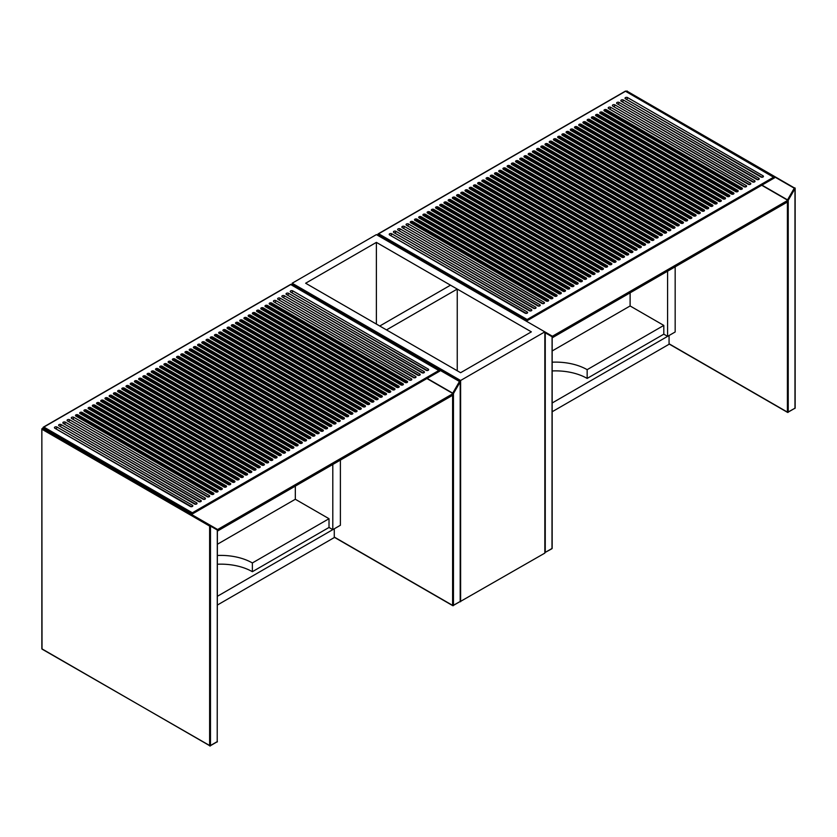 <?xml version="1.0" encoding="UTF-8"?>
<svg xmlns="http://www.w3.org/2000/svg" width="837" height="837" viewBox="0 0 837 837"><rect width="100%" height="100%" fill="white"/><g stroke="black" fill="none" stroke-linecap="round" stroke-linejoin="round"><path stroke-width="1.26" d="M42.446 649.146L41.85 648.654L41.85 429.067A0.596 0.596 0 0 1 42.739 428.554L41.85 429.067L42.028 648.905L209.627 745.662L209.627 526.075L42.028 429.308L42.446 428.586L217.63 529.518L453.026 393.61L426.922 378.544M217.379 531.118L453.026 395.074L453.026 393.61M217.63 530.982L217.63 529.518M184.778 509.587L183.941 510.068M217.379 596.289L334.277 528.796L334.277 537.553L217.379 605.036M50.021 431.787L49.184 432.269M57.607 436.161L56.759 436.642M295.325 486.119L295.325 499.26L217.379 544.259M217.379 564.232A44.664 25.79 180 0 1 252.366 571.702L329.014 527.456L332.802 529.643L340.387 525.27L340.387 460.109M332.802 464.483L332.802 529.643M116.353 471.053L116.353 470.08M108.768 465.696L108.768 466.669M64.554 440.168L64.554 441.141M329.014 527.456L329.014 518.71L295.325 499.26M329.014 518.71L252.366 562.956A44.664 25.79 0 0 0 217.379 555.475M252.366 571.702L252.366 562.956M192.364 512.788L439.205 370.278L439.802 371.105L290.732 284.549L43.88 427.069L192.364 512.788L192.364 513.96L43.168 427.822L43.88 427.069L43.043 427.55M248.579 316.417L384.005 394.604A1.486 0.858 0 0 0 385.627 394.792A1.486 0.858 0 0 0 386.548 393.997A1.486 0.858 0 0 0 386.108 393.39L250.681 315.204A1.486 0.858 0 0 0 249.06 315.015A1.486 0.858 0 0 0 248.15 315.811A1.486 0.858 0 0 0 248.579 316.417M252.795 313.99L388.211 392.176A1.486 0.858 0 0 0 389.843 392.365A1.486 0.858 0 0 0 390.753 391.57A1.486 0.858 0 0 0 390.324 390.963L254.898 312.776A1.486 0.858 0 0 0 253.276 312.588A1.486 0.858 0 0 0 252.355 313.383A1.486 0.858 0 0 0 252.795 313.99M240.156 321.282L375.583 399.469A1.486 0.858 0 0 0 377.205 399.657A1.486 0.858 0 0 0 378.125 398.862A1.486 0.858 0 0 0 377.686 398.255L242.259 320.069A1.486 0.858 0 0 0 240.637 319.88A1.486 0.858 0 0 0 239.727 320.676A1.486 0.858 0 0 0 240.156 321.282M244.373 318.855L379.789 397.041A1.486 0.858 0 0 0 381.421 397.219A1.486 0.858 0 0 0 382.331 396.435A1.486 0.858 0 0 0 381.902 395.817L246.476 317.631A1.486 0.858 0 0 0 244.854 317.453A1.486 0.858 0 0 0 243.933 318.248A1.486 0.858 0 0 0 244.373 318.855M402.953 383.67L267.526 305.484A1.486 0.858 0 0 0 265.904 305.296A1.486 0.858 0 0 0 264.994 306.091A1.486 0.858 0 0 0 265.423 306.698L400.85 384.884A1.486 0.858 0 0 0 402.471 385.072A1.486 0.858 0 0 0 403.392 384.277A1.486 0.858 0 0 0 402.953 383.67L402.953 384.643L267.526 306.457A1.486 0.858 0 0 0 265.245 306.572M269.64 304.26L405.056 382.446A1.486 0.858 0 0 0 406.688 382.635A1.486 0.858 0 0 0 407.598 381.839A1.486 0.858 0 0 0 407.169 381.233L271.743 303.046A1.486 0.858 0 0 0 270.121 302.858A1.486 0.858 0 0 0 269.2 303.653A1.486 0.858 0 0 0 269.64 304.26M394.53 388.525L259.104 310.339A1.486 0.858 0 0 0 257.482 310.161A1.486 0.858 0 0 0 256.572 310.945A1.486 0.858 0 0 0 257.001 311.563L392.427 389.749A1.486 0.858 0 0 0 394.049 389.927A1.486 0.858 0 0 0 394.97 389.132A1.486 0.858 0 0 0 394.53 388.525L394.53 389.498L259.104 311.312A1.486 0.858 0 0 0 256.823 311.437M261.217 309.125L396.633 387.311A1.486 0.858 0 0 0 398.266 387.5A1.486 0.858 0 0 0 399.176 386.704A1.486 0.858 0 0 0 398.747 386.098L263.32 307.911A1.486 0.858 0 0 0 261.699 307.723A1.486 0.858 0 0 0 260.778 308.518A1.486 0.858 0 0 0 261.217 309.125M90.668 407.598A1.486 0.858 0 0 0 89.036 407.41A1.486 0.858 0 0 0 88.126 408.205A1.486 0.858 0 0 0 88.555 408.812L223.981 486.998A1.486 0.858 0 0 0 225.603 487.186A1.486 0.858 0 0 0 226.524 486.391A1.486 0.858 0 0 0 226.084 485.784L90.668 407.598L90.668 408.561A1.486 0.858 0 0 0 88.387 408.686M99.09 402.733A1.486 0.858 0 0 0 97.458 402.545A1.486 0.858 0 0 0 96.548 403.34A1.486 0.858 0 0 0 96.977 403.947L232.404 482.133A1.486 0.858 0 0 0 234.025 482.321A1.486 0.858 0 0 0 234.946 481.526A1.486 0.858 0 0 0 234.506 480.919L99.09 402.733L99.09 403.706A1.486 0.858 0 0 0 96.81 403.821M215.559 491.863A1.486 0.858 0 0 0 217.181 492.041A1.486 0.858 0 0 0 218.101 491.246A1.486 0.858 0 0 0 217.662 490.639L82.246 412.453A1.486 0.858 0 0 0 80.614 412.264A1.486 0.858 0 0 0 79.703 413.059A1.486 0.858 0 0 0 80.132 413.666L215.559 491.863M219.775 489.425A1.486 0.858 0 0 0 221.397 489.614A1.486 0.858 0 0 0 222.307 488.818A1.486 0.858 0 0 0 221.878 488.212L86.452 410.025A1.486 0.858 0 0 0 84.83 409.837A1.486 0.858 0 0 0 83.909 410.632A1.486 0.858 0 0 0 84.349 411.239L219.775 489.425M261.887 465.11A1.486 0.858 0 0 0 263.509 465.299A1.486 0.858 0 0 0 264.419 464.504A1.486 0.858 0 0 0 263.99 463.897L128.563 385.711A1.486 0.858 0 0 0 126.942 385.522A1.486 0.858 0 0 0 126.021 386.317A1.486 0.858 0 0 0 126.46 386.924L261.887 465.11M270.309 460.256A1.486 0.858 0 0 0 271.931 460.434A1.486 0.858 0 0 0 272.841 459.639A1.486 0.858 0 0 0 272.412 459.032L136.986 380.845A1.486 0.858 0 0 0 135.364 380.668A1.486 0.858 0 0 0 134.443 381.452A1.486 0.858 0 0 0 134.883 382.07L270.309 460.256M236.62 479.706A1.486 0.858 0 0 0 238.242 479.883A1.486 0.858 0 0 0 239.152 479.099A1.486 0.858 0 0 0 238.723 478.482L103.296 400.295A1.486 0.858 0 0 0 101.675 400.117A1.486 0.858 0 0 0 100.754 400.902A1.486 0.858 0 0 0 101.193 401.519L236.62 479.706M249.248 472.403A1.486 0.858 0 0 0 250.87 472.591A1.486 0.858 0 0 0 251.791 471.796A1.486 0.858 0 0 0 251.351 471.189L115.935 393.003A1.486 0.858 0 0 0 114.303 392.815A1.486 0.858 0 0 0 113.393 393.61A1.486 0.858 0 0 0 113.822 394.217L249.248 472.403M145.408 375.991A1.486 0.858 0 0 0 143.786 375.803A1.486 0.858 0 0 0 142.865 376.598A1.486 0.858 0 0 0 143.305 377.205L278.731 455.391A1.486 0.858 0 0 0 280.353 455.579A1.486 0.858 0 0 0 281.263 454.784A1.486 0.858 0 0 0 280.834 454.177L145.408 375.991L145.408 376.964A1.486 0.858 0 0 0 143.127 377.079M253.465 469.975A1.486 0.858 0 0 0 255.086 470.164A1.486 0.858 0 0 0 255.996 469.369A1.486 0.858 0 0 0 255.567 468.762L120.141 390.576A1.486 0.858 0 0 0 118.519 390.387A1.486 0.858 0 0 0 117.599 391.182A1.486 0.858 0 0 0 118.038 391.789L253.465 469.975M132.78 383.283A1.486 0.858 0 0 0 131.147 383.095A1.486 0.858 0 0 0 130.237 383.89A1.486 0.858 0 0 0 130.666 384.497L266.093 462.683A1.486 0.858 0 0 0 267.714 462.871A1.486 0.858 0 0 0 268.635 462.076A1.486 0.858 0 0 0 268.196 461.469L132.78 383.283L132.78 384.256A1.486 0.858 0 0 0 130.499 384.371M289.257 449.312L153.83 371.126A1.486 0.858 0 0 0 152.208 370.937A1.486 0.858 0 0 0 151.288 371.733A1.486 0.858 0 0 0 151.727 372.339L287.154 450.526A1.486 0.858 0 0 0 288.775 450.714A1.486 0.858 0 0 0 289.686 449.919A1.486 0.858 0 0 0 289.257 449.312L289.257 450.285L153.83 372.099A1.486 0.858 0 0 0 151.549 372.214M105.399 399.082L240.826 477.268A1.486 0.858 0 0 0 242.448 477.456A1.486 0.858 0 0 0 243.368 476.661A1.486 0.858 0 0 0 242.929 476.054L107.513 397.868A1.486 0.858 0 0 0 105.88 397.68A1.486 0.858 0 0 0 104.97 398.475A1.486 0.858 0 0 0 105.399 399.082M247.145 473.627L111.719 395.441A1.486 0.858 0 0 0 110.097 395.252A1.486 0.858 0 0 0 109.176 396.047A1.486 0.858 0 0 0 109.616 396.654L245.042 474.841A1.486 0.858 0 0 0 246.664 475.029A1.486 0.858 0 0 0 247.574 474.234A1.486 0.858 0 0 0 247.145 473.627L247.145 474.6L111.719 396.414A1.486 0.858 0 0 0 109.438 396.529M67.504 420.969L202.931 499.155A1.486 0.858 0 0 0 204.552 499.333A1.486 0.858 0 0 0 205.463 498.549A1.486 0.858 0 0 0 205.034 497.931L69.607 419.745A1.486 0.858 0 0 0 67.985 419.567A1.486 0.858 0 0 0 67.065 420.362A1.486 0.858 0 0 0 67.504 420.969M274.515 457.818A1.486 0.858 0 0 0 276.137 458.006A1.486 0.858 0 0 0 277.057 457.211A1.486 0.858 0 0 0 276.618 456.604L141.202 378.418A1.486 0.858 0 0 0 139.57 378.23A1.486 0.858 0 0 0 138.66 379.025A1.486 0.858 0 0 0 139.088 379.632L274.515 457.818M259.773 466.335L124.357 388.138A1.486 0.858 0 0 0 122.725 387.96A1.486 0.858 0 0 0 121.815 388.755A1.486 0.858 0 0 0 122.244 389.362L257.67 467.548A1.486 0.858 0 0 0 259.292 467.737A1.486 0.858 0 0 0 260.213 466.941A1.486 0.858 0 0 0 259.773 466.335L259.773 467.297L124.357 389.111A1.486 0.858 0 0 0 122.076 389.236M198.714 501.583A1.486 0.858 0 0 0 200.336 501.771A1.486 0.858 0 0 0 201.257 500.976A1.486 0.858 0 0 0 200.817 500.369L65.401 422.183A1.486 0.858 0 0 0 63.769 421.994A1.486 0.858 0 0 0 62.859 422.79A1.486 0.858 0 0 0 63.288 423.396L198.714 501.583M211.353 494.29A1.486 0.858 0 0 0 212.975 494.479A1.486 0.858 0 0 0 213.885 493.684A1.486 0.858 0 0 0 213.456 493.077L78.029 414.89A1.486 0.858 0 0 0 76.408 414.702A1.486 0.858 0 0 0 75.487 415.497A1.486 0.858 0 0 0 75.926 416.104L211.353 494.29M207.137 496.718A1.486 0.858 0 0 0 208.758 496.906A1.486 0.858 0 0 0 209.679 496.111A1.486 0.858 0 0 0 209.24 495.504L73.823 417.318A1.486 0.858 0 0 0 72.191 417.129A1.486 0.858 0 0 0 71.281 417.925A1.486 0.858 0 0 0 71.71 418.531L207.137 496.718M285.04 451.739L149.614 373.553A1.486 0.858 0 0 0 147.992 373.365A1.486 0.858 0 0 0 147.082 374.16A1.486 0.858 0 0 0 147.511 374.767L282.937 452.953A1.486 0.858 0 0 0 284.559 453.141A1.486 0.858 0 0 0 285.48 452.346A1.486 0.858 0 0 0 285.04 451.739L285.04 452.712L149.614 374.526A1.486 0.858 0 0 0 147.343 374.652M160.149 367.474L295.576 445.661A1.486 0.858 0 0 0 297.198 445.849A1.486 0.858 0 0 0 298.108 445.054A1.486 0.858 0 0 0 297.679 444.447L162.252 366.261A1.486 0.858 0 0 0 160.631 366.072A1.486 0.858 0 0 0 159.71 366.868A1.486 0.858 0 0 0 160.149 367.474M293.463 446.874L158.036 368.688A1.486 0.858 0 0 0 156.414 368.51A1.486 0.858 0 0 0 155.504 369.305A1.486 0.858 0 0 0 155.933 369.912L291.36 448.098A1.486 0.858 0 0 0 292.981 448.276A1.486 0.858 0 0 0 293.902 447.492A1.486 0.858 0 0 0 293.463 446.874L293.463 447.847L158.036 369.661A1.486 0.858 0 0 0 155.766 369.787M230.301 483.347L94.874 405.16A1.486 0.858 0 0 0 93.252 404.972A1.486 0.858 0 0 0 92.332 405.767A1.486 0.858 0 0 0 92.771 406.374L228.198 484.56A1.486 0.858 0 0 0 229.819 484.749A1.486 0.858 0 0 0 230.73 483.953A1.486 0.858 0 0 0 230.301 483.347L230.301 484.32L94.874 406.133A1.486 0.858 0 0 0 92.593 406.259M214.889 335.867L350.316 414.053A1.486 0.858 0 0 0 351.938 414.242A1.486 0.858 0 0 0 352.858 413.447A1.486 0.858 0 0 0 352.419 412.84L216.992 334.654A1.486 0.858 0 0 0 215.371 334.465A1.486 0.858 0 0 0 214.46 335.26A1.486 0.858 0 0 0 214.889 335.867M219.106 333.44L354.522 411.626A1.486 0.858 0 0 0 356.154 411.814A1.486 0.858 0 0 0 357.064 411.019A1.486 0.858 0 0 0 356.635 410.412L221.209 332.226A1.486 0.858 0 0 0 219.587 332.038A1.486 0.858 0 0 0 218.666 332.833A1.486 0.858 0 0 0 219.106 333.44M198.045 345.597L333.471 423.784A1.486 0.858 0 0 0 335.093 423.972A1.486 0.858 0 0 0 336.014 423.177A1.486 0.858 0 0 0 335.574 422.57L200.148 344.384A1.486 0.858 0 0 0 198.526 344.195A1.486 0.858 0 0 0 197.616 344.99A1.486 0.858 0 0 0 198.045 345.597M202.261 343.16L337.677 421.346A1.486 0.858 0 0 0 339.309 421.534A1.486 0.858 0 0 0 340.22 420.739A1.486 0.858 0 0 0 339.791 420.132L204.364 341.946A1.486 0.858 0 0 0 202.742 341.758A1.486 0.858 0 0 0 201.822 342.553A1.486 0.858 0 0 0 202.261 343.16M231.734 326.148L367.161 404.334A1.486 0.858 0 0 0 368.782 404.522A1.486 0.858 0 0 0 369.703 403.727A1.486 0.858 0 0 0 369.263 403.12L233.837 324.934A1.486 0.858 0 0 0 232.215 324.746A1.486 0.858 0 0 0 231.305 325.541A1.486 0.858 0 0 0 231.734 326.148M235.95 323.71L371.366 401.896A1.486 0.858 0 0 0 372.999 402.084A1.486 0.858 0 0 0 373.909 401.289A1.486 0.858 0 0 0 373.48 400.682L238.053 322.496A1.486 0.858 0 0 0 236.432 322.308A1.486 0.858 0 0 0 235.511 323.103A1.486 0.858 0 0 0 235.95 323.71M223.312 331.013L358.738 409.199A1.486 0.858 0 0 0 360.36 409.377A1.486 0.858 0 0 0 361.281 408.582A1.486 0.858 0 0 0 360.841 407.975L225.415 329.788A1.486 0.858 0 0 0 223.793 329.611A1.486 0.858 0 0 0 222.883 330.395A1.486 0.858 0 0 0 223.312 331.013M227.528 328.575L362.944 406.761A1.486 0.858 0 0 0 364.576 406.949A1.486 0.858 0 0 0 365.487 406.154A1.486 0.858 0 0 0 365.058 405.547L229.631 327.361A1.486 0.858 0 0 0 228.009 327.173A1.486 0.858 0 0 0 227.089 327.968A1.486 0.858 0 0 0 227.528 328.575M419.797 373.94L284.371 295.754A1.486 0.858 0 0 0 282.749 295.566A1.486 0.858 0 0 0 281.839 296.361A1.486 0.858 0 0 0 282.268 296.968L417.694 375.154A1.486 0.858 0 0 0 419.316 375.342A1.486 0.858 0 0 0 420.237 374.547A1.486 0.858 0 0 0 419.797 373.94A1.193 0.691 -60 0 1 418.96 375.394L283.105 297.459M424.014 371.513L288.587 293.327A1.486 0.858 0 0 0 286.965 293.138A1.486 0.858 0 0 0 286.045 293.933A1.486 0.858 0 0 0 286.484 294.54L421.9 372.727A1.486 0.858 0 0 0 423.532 372.915A1.486 0.858 0 0 0 424.443 372.12A1.486 0.858 0 0 0 424.014 371.513A1.193 0.691 -60 0 1 423.166 372.967L287.321 295.022M411.375 378.805L275.948 300.619A1.486 0.858 0 0 0 274.327 300.431A1.486 0.858 0 0 0 273.417 301.226A1.486 0.858 0 0 0 273.845 301.833L409.272 380.019A1.486 0.858 0 0 0 410.894 380.207A1.486 0.858 0 0 0 411.814 379.412A1.486 0.858 0 0 0 411.375 378.805A1.193 0.691 -60 0 1 410.538 380.26L274.682 302.314M278.062 299.405L413.478 377.592A1.486 0.858 0 0 0 415.11 377.769A1.486 0.858 0 0 0 416.02 376.985A1.486 0.858 0 0 0 415.591 376.368L280.165 298.181A1.486 0.858 0 0 0 278.543 298.003A1.486 0.858 0 0 0 277.622 298.799A1.486 0.858 0 0 0 278.062 299.405M348.213 415.278L212.786 337.091A1.486 0.858 0 0 0 211.165 336.903A1.486 0.858 0 0 0 210.244 337.698A1.486 0.858 0 0 0 210.683 338.305L346.099 416.491A1.486 0.858 0 0 0 347.732 416.68A1.486 0.858 0 0 0 348.642 415.884A1.486 0.858 0 0 0 348.213 415.278L348.213 416.24L212.786 338.054A1.486 0.858 0 0 0 210.505 338.179M206.467 340.732L341.894 418.918A1.486 0.858 0 0 0 343.515 419.107A1.486 0.858 0 0 0 344.436 418.312A1.486 0.858 0 0 0 343.997 417.705L208.57 339.519A1.486 0.858 0 0 0 206.948 339.33A1.486 0.858 0 0 0 206.038 340.125A1.486 0.858 0 0 0 206.467 340.732M54.865 428.262L190.292 506.448A1.486 0.858 0 0 0 191.914 506.636A1.486 0.858 0 0 0 192.834 505.841A1.486 0.858 0 0 0 192.395 505.234L56.979 427.048A1.486 0.858 0 0 0 55.347 426.86A1.486 0.858 0 0 0 54.436 427.655A1.486 0.858 0 0 0 54.865 428.262M428.22 369.075L292.793 290.889A1.486 0.858 0 0 0 291.171 290.701A1.486 0.858 0 0 0 290.261 291.496A1.486 0.858 0 0 0 290.69 292.103L426.117 370.289A1.486 0.858 0 0 0 427.738 370.477A1.486 0.858 0 0 0 428.659 369.682A1.486 0.858 0 0 0 428.22 369.075A1.193 0.691 -60 0 1 427.383 370.54L291.527 292.594M322.946 429.862L187.519 351.676A1.486 0.858 0 0 0 185.898 351.488A1.486 0.858 0 0 0 184.977 352.283A1.486 0.858 0 0 0 185.416 352.89L320.833 431.076A1.486 0.858 0 0 0 322.465 431.264A1.486 0.858 0 0 0 323.375 430.469A1.486 0.858 0 0 0 322.946 429.862L322.946 430.835L187.519 352.649A1.486 0.858 0 0 0 185.239 352.764M318.73 432.29L183.303 354.103A1.486 0.858 0 0 0 181.681 353.915A1.486 0.858 0 0 0 180.771 354.71A1.486 0.858 0 0 0 181.2 355.317L316.627 433.503A1.486 0.858 0 0 0 318.248 433.692A1.486 0.858 0 0 0 319.169 432.896A1.486 0.858 0 0 0 318.73 432.29L318.73 433.263L183.303 355.076A1.486 0.858 0 0 0 181.033 355.202M193.839 348.025L329.255 426.211A1.486 0.858 0 0 0 330.887 426.399A1.486 0.858 0 0 0 331.797 425.604A1.486 0.858 0 0 0 331.368 424.997L195.942 346.811A1.486 0.858 0 0 0 194.32 346.623A1.486 0.858 0 0 0 193.399 347.418A1.486 0.858 0 0 0 193.839 348.025M327.152 427.425L191.725 349.238A1.486 0.858 0 0 0 190.104 349.06A1.486 0.858 0 0 0 189.193 349.856A1.486 0.858 0 0 0 189.622 350.462L325.049 428.649A1.486 0.858 0 0 0 326.671 428.826A1.486 0.858 0 0 0 327.591 428.042A1.486 0.858 0 0 0 327.152 427.425L327.152 428.398L191.725 350.211A1.486 0.858 0 0 0 189.455 350.337M168.572 362.62L303.998 440.806A1.486 0.858 0 0 0 305.62 440.984A1.486 0.858 0 0 0 306.53 440.189A1.486 0.858 0 0 0 306.101 439.582L170.675 361.396A1.486 0.858 0 0 0 169.053 361.218A1.486 0.858 0 0 0 168.132 362.002A1.486 0.858 0 0 0 168.572 362.62M164.355 365.047L299.782 443.233A1.486 0.858 0 0 0 301.404 443.422A1.486 0.858 0 0 0 302.324 442.627A1.486 0.858 0 0 0 301.885 442.02L166.458 363.833A1.486 0.858 0 0 0 164.837 363.645A1.486 0.858 0 0 0 163.926 364.44A1.486 0.858 0 0 0 164.355 365.047M314.524 434.727L179.097 356.541A1.486 0.858 0 0 0 177.475 356.353A1.486 0.858 0 0 0 176.555 357.148A1.486 0.858 0 0 0 176.994 357.755L312.421 435.941A1.486 0.858 0 0 0 314.042 436.129A1.486 0.858 0 0 0 314.953 435.334A1.486 0.858 0 0 0 314.524 434.727L314.524 435.7L179.097 357.514A1.486 0.858 0 0 0 176.816 357.629M172.778 360.182L308.204 438.368A1.486 0.858 0 0 0 309.826 438.557A1.486 0.858 0 0 0 310.747 437.761A1.486 0.858 0 0 0 310.307 437.155L174.881 358.968A1.486 0.858 0 0 0 173.259 358.78A1.486 0.858 0 0 0 172.349 359.575A1.486 0.858 0 0 0 172.778 360.182M194.508 504.01A1.486 0.858 0 0 0 196.13 504.198A1.486 0.858 0 0 0 197.04 503.403A1.486 0.858 0 0 0 196.611 502.796L61.185 424.61A1.486 0.858 0 0 0 59.563 424.422A1.486 0.858 0 0 0 58.642 425.217A1.486 0.858 0 0 0 59.082 425.824L194.508 504.01M192.364 513.96L439.802 371.105L192.364 513.96L43.168 427.822M310.485 438.253A1.486 0.858 0 0 0 310.307 438.128L174.881 359.941A1.486 0.858 0 0 0 172.61 360.067M302.063 443.108A1.486 0.858 0 0 0 301.885 442.993L166.458 364.806A1.486 0.858 0 0 0 164.188 364.922M306.269 440.68A1.486 0.858 0 0 0 306.101 440.555L170.675 362.369A1.486 0.858 0 0 0 168.394 362.494M331.536 426.096A1.486 0.858 0 0 0 331.368 425.97L195.942 347.784A1.486 0.858 0 0 0 193.661 347.91M344.174 418.793A1.486 0.858 0 0 0 343.997 418.678L208.57 340.492A1.486 0.858 0 0 0 206.289 340.607M365.225 406.646A1.486 0.858 0 0 0 365.058 406.52L229.631 328.334A1.486 0.858 0 0 0 227.35 328.46M361.019 409.073A1.486 0.858 0 0 0 360.841 408.948L225.415 330.761A1.486 0.858 0 0 0 223.134 330.887M373.647 401.781A1.486 0.858 0 0 0 373.48 401.655L238.053 323.469A1.486 0.858 0 0 0 235.772 323.595M369.441 404.208A1.486 0.858 0 0 0 369.263 404.093L233.837 325.907A1.486 0.858 0 0 0 231.556 326.022M339.958 421.231A1.486 0.858 0 0 0 339.791 421.105L204.364 342.919A1.486 0.858 0 0 0 202.083 343.044M335.752 423.658A1.486 0.858 0 0 0 335.574 423.543L200.148 345.357A1.486 0.858 0 0 0 197.877 345.472M356.803 411.501A1.486 0.858 0 0 0 356.635 411.385L221.209 333.199A1.486 0.858 0 0 0 218.928 333.314M352.597 413.938A1.486 0.858 0 0 0 352.419 413.813L216.992 335.627A1.486 0.858 0 0 0 214.711 335.752M297.846 445.546A1.486 0.858 0 0 0 297.679 445.42L162.252 367.234A1.486 0.858 0 0 0 159.972 367.359M213.634 494.165A1.486 0.858 0 0 0 213.456 494.05L78.029 415.863A1.486 0.858 0 0 0 75.748 415.979M276.796 457.703A1.486 0.858 0 0 0 276.618 457.577L141.202 379.391A1.486 0.858 0 0 0 138.921 379.517M243.107 477.153A1.486 0.858 0 0 0 242.929 477.027L107.513 398.841A1.486 0.858 0 0 0 105.232 398.967M268.374 462.558A1.486 0.858 0 0 0 268.196 462.442L132.78 384.256M255.735 469.85A1.486 0.858 0 0 0 255.567 469.735L120.141 391.549A1.486 0.858 0 0 0 117.86 391.664M281.002 455.265A1.486 0.858 0 0 0 280.834 455.15L145.408 376.964M251.529 472.288A1.486 0.858 0 0 0 251.351 472.162L115.935 393.976A1.486 0.858 0 0 0 113.654 394.101M238.901 479.58A1.486 0.858 0 0 0 238.723 479.455L103.296 401.268A1.486 0.858 0 0 0 101.015 401.394M272.58 460.13A1.486 0.858 0 0 0 272.412 460.005L136.986 381.818A1.486 0.858 0 0 0 134.705 381.944M264.157 464.995A1.486 0.858 0 0 0 263.99 464.87L128.563 386.684A1.486 0.858 0 0 0 126.282 386.809M222.056 489.31A1.486 0.858 0 0 0 221.878 489.185L86.452 410.998A1.486 0.858 0 0 0 84.171 411.113M217.84 491.737A1.486 0.858 0 0 0 217.662 491.612L82.246 413.426A1.486 0.858 0 0 0 79.965 413.551M234.684 482.007A1.486 0.858 0 0 0 234.506 481.892L99.09 403.706M226.262 486.872A1.486 0.858 0 0 0 226.084 486.757L90.668 408.561M398.914 387.196A1.486 0.858 0 0 0 398.747 387.071L263.32 308.884A1.486 0.858 0 0 0 261.039 309.01M407.337 382.331A1.486 0.858 0 0 0 407.169 382.206L271.743 304.019A1.486 0.858 0 0 0 269.462 304.145M382.07 396.916A1.486 0.858 0 0 0 381.902 396.79L246.476 318.604A1.486 0.858 0 0 0 244.195 318.73M377.864 399.343A1.486 0.858 0 0 0 377.686 399.228L242.259 321.042A1.486 0.858 0 0 0 239.978 321.157M390.492 392.051A1.486 0.858 0 0 0 390.324 391.936L254.898 313.749A1.486 0.858 0 0 0 252.617 313.865M386.286 394.489A1.486 0.858 0 0 0 386.108 394.363L250.681 316.177A1.486 0.858 0 0 0 248.401 316.302M460.287 601.541L544.835 553.111L544.835 331.86L376.388 234.611L292.165 283.23L460.612 380.49L544.835 331.86L551.865 335.919L551.991 336.683L545.253 332.791L545.253 552.378L551.991 548.486L552.085 336.265M552.169 337.834L787.816 201.79L787.816 200.325L761.712 185.249M552.41 337.698L552.41 336.233L787.816 200.325M551.876 335.919L552.41 336.233M519.568 316.302L518.72 316.784M552.169 402.995L669.066 335.511L669.066 344.258L552.169 411.752M384.811 238.503L383.974 238.984M392.396 242.876L391.549 243.358M630.115 292.835L630.115 305.965L552.169 350.965M552.169 370.948A44.664 25.79 180 0 1 587.155 378.418L663.804 334.172L667.591 336.359L675.166 331.986L675.166 266.825M667.591 271.198L667.591 336.359M451.133 277.758L451.133 276.785M443.558 272.412L443.558 273.385M399.343 246.884L399.343 247.857M663.804 334.172L663.804 325.415L630.115 305.965M663.804 325.415L587.155 369.672A44.664 25.79 0 0 0 552.169 362.191M587.155 378.418L587.155 369.672M527.143 319.504L773.995 176.984L774.591 177.821L625.511 91.264L378.669 233.774L527.143 319.504L527.143 320.676L377.947 234.538L378.669 233.774L377.822 234.266M583.368 123.133L718.795 201.319A1.486 0.858 0 0 0 720.416 201.508A1.486 0.858 0 0 0 721.327 200.713A1.486 0.858 0 0 0 720.898 200.106L585.471 121.92A1.486 0.858 0 0 0 583.849 121.731A1.486 0.858 0 0 0 582.929 122.526A1.486 0.858 0 0 0 583.368 123.133M587.574 120.706L723.001 198.892A1.486 0.858 0 0 0 724.622 199.08A1.486 0.858 0 0 0 725.543 198.285A1.486 0.858 0 0 0 725.104 197.678L589.687 119.482A1.486 0.858 0 0 0 588.055 119.304A1.486 0.858 0 0 0 587.145 120.099A1.486 0.858 0 0 0 587.574 120.706M574.946 127.998L710.372 206.184A1.486 0.858 0 0 0 711.994 206.373A1.486 0.858 0 0 0 712.904 205.578A1.486 0.858 0 0 0 712.475 204.971L577.049 126.785A1.486 0.858 0 0 0 575.427 126.596A1.486 0.858 0 0 0 574.506 127.391A1.486 0.858 0 0 0 574.946 127.998M579.152 125.56L714.578 203.747A1.486 0.858 0 0 0 716.2 203.935A1.486 0.858 0 0 0 717.121 203.14A1.486 0.858 0 0 0 716.681 202.533L581.265 124.347A1.486 0.858 0 0 0 579.633 124.158A1.486 0.858 0 0 0 578.723 124.954A1.486 0.858 0 0 0 579.152 125.56M737.742 190.376L602.316 112.189A1.486 0.858 0 0 0 600.694 112.012A1.486 0.858 0 0 0 599.773 112.796A1.486 0.858 0 0 0 600.213 113.413L735.639 191.6A1.486 0.858 0 0 0 737.261 191.778A1.486 0.858 0 0 0 738.171 190.982A1.486 0.858 0 0 0 737.742 190.376L737.742 191.349L602.316 113.162A1.486 0.858 0 0 0 600.035 113.288M604.419 110.976L739.845 189.162A1.486 0.858 0 0 0 741.467 189.35A1.486 0.858 0 0 0 742.388 188.555A1.486 0.858 0 0 0 741.948 187.948L606.532 109.762A1.486 0.858 0 0 0 604.9 109.574A1.486 0.858 0 0 0 603.99 110.369A1.486 0.858 0 0 0 604.419 110.976M729.32 195.241L593.893 117.054A1.486 0.858 0 0 0 592.272 116.866A1.486 0.858 0 0 0 591.351 117.661A1.486 0.858 0 0 0 591.79 118.268L727.217 196.454A1.486 0.858 0 0 0 728.839 196.643A1.486 0.858 0 0 0 729.749 195.848A1.486 0.858 0 0 0 729.32 195.241L729.32 196.214L593.893 118.027A1.486 0.858 0 0 0 591.613 118.153M595.996 115.841L731.423 194.027A1.486 0.858 0 0 0 733.045 194.215A1.486 0.858 0 0 0 733.965 193.42A1.486 0.858 0 0 0 733.526 192.813L598.11 114.627A1.486 0.858 0 0 0 596.478 114.439A1.486 0.858 0 0 0 595.567 115.234A1.486 0.858 0 0 0 595.996 115.841M425.447 214.303A1.486 0.858 0 0 0 423.825 214.126A1.486 0.858 0 0 0 422.905 214.91A1.486 0.858 0 0 0 423.344 215.527L558.771 293.714A1.486 0.858 0 0 0 560.392 293.892A1.486 0.858 0 0 0 561.313 293.096A1.486 0.858 0 0 0 560.874 292.49L425.447 214.303L425.447 215.276A1.486 0.858 0 0 0 423.166 215.402M433.869 209.449A1.486 0.858 0 0 0 432.248 209.26A1.486 0.858 0 0 0 431.327 210.056A1.486 0.858 0 0 0 431.766 210.662L567.193 288.849A1.486 0.858 0 0 0 568.815 289.037A1.486 0.858 0 0 0 569.735 288.242A1.486 0.858 0 0 0 569.296 287.635L433.869 209.449L433.869 210.422A1.486 0.858 0 0 0 431.589 210.537M550.348 298.568A1.486 0.858 0 0 0 551.97 298.757A1.486 0.858 0 0 0 552.891 297.962A1.486 0.858 0 0 0 552.451 297.355L417.025 219.168A1.486 0.858 0 0 0 415.403 218.98A1.486 0.858 0 0 0 414.482 219.775A1.486 0.858 0 0 0 414.922 220.382L550.348 298.568M554.554 296.141A1.486 0.858 0 0 0 556.176 296.329A1.486 0.858 0 0 0 557.097 295.534A1.486 0.858 0 0 0 556.657 294.927L421.241 216.741A1.486 0.858 0 0 0 419.619 216.553A1.486 0.858 0 0 0 418.699 217.348A1.486 0.858 0 0 0 419.128 217.955L554.554 296.141M596.666 271.826A1.486 0.858 0 0 0 598.288 272.015A1.486 0.858 0 0 0 599.208 271.219A1.486 0.858 0 0 0 598.769 270.613L463.353 192.426A1.486 0.858 0 0 0 461.731 192.238A1.486 0.858 0 0 0 460.81 193.033A1.486 0.858 0 0 0 461.239 193.64L596.666 271.826M605.088 266.961A1.486 0.858 0 0 0 606.71 267.149A1.486 0.858 0 0 0 607.631 266.354A1.486 0.858 0 0 0 607.191 265.748L471.775 187.561A1.486 0.858 0 0 0 470.153 187.373A1.486 0.858 0 0 0 469.233 188.168A1.486 0.858 0 0 0 469.662 188.775L605.088 266.961M571.399 286.411A1.486 0.858 0 0 0 573.021 286.599A1.486 0.858 0 0 0 573.941 285.804A1.486 0.858 0 0 0 573.502 285.197L438.086 207.011A1.486 0.858 0 0 0 436.464 206.823A1.486 0.858 0 0 0 435.543 207.618A1.486 0.858 0 0 0 435.972 208.225L571.399 286.411M584.038 279.119A1.486 0.858 0 0 0 585.659 279.307A1.486 0.858 0 0 0 586.58 278.512A1.486 0.858 0 0 0 586.141 277.905L450.714 199.719A1.486 0.858 0 0 0 449.092 199.53A1.486 0.858 0 0 0 448.172 200.325A1.486 0.858 0 0 0 448.611 200.932L584.038 279.119M480.197 182.696A1.486 0.858 0 0 0 478.576 182.518A1.486 0.858 0 0 0 477.655 183.303A1.486 0.858 0 0 0 478.084 183.92L613.511 262.107A1.486 0.858 0 0 0 615.132 262.284A1.486 0.858 0 0 0 616.053 261.489A1.486 0.858 0 0 0 615.613 260.882L480.197 182.696L480.197 183.669A1.486 0.858 0 0 0 477.917 183.795M588.244 276.691A1.486 0.858 0 0 0 589.865 276.88A1.486 0.858 0 0 0 590.786 276.084A1.486 0.858 0 0 0 590.347 275.478L454.93 197.291A1.486 0.858 0 0 0 453.309 197.103A1.486 0.858 0 0 0 452.388 197.898A1.486 0.858 0 0 0 452.817 198.505L588.244 276.691M467.559 189.999A1.486 0.858 0 0 0 465.937 189.811A1.486 0.858 0 0 0 465.016 190.606A1.486 0.858 0 0 0 465.456 191.213L600.882 269.399A1.486 0.858 0 0 0 602.504 269.587A1.486 0.858 0 0 0 603.425 268.792A1.486 0.858 0 0 0 602.985 268.185L467.559 189.999L467.559 190.962A1.486 0.858 0 0 0 465.278 191.087M624.036 256.028L488.62 177.842A1.486 0.858 0 0 0 486.998 177.653A1.486 0.858 0 0 0 486.077 178.448A1.486 0.858 0 0 0 486.506 179.055L621.933 257.241A1.486 0.858 0 0 0 623.555 257.43A1.486 0.858 0 0 0 624.475 256.635A1.486 0.858 0 0 0 624.036 256.028L624.036 257.001L488.62 178.815A1.486 0.858 0 0 0 486.339 178.93M440.189 205.797L575.615 283.984A1.486 0.858 0 0 0 577.237 284.172A1.486 0.858 0 0 0 578.158 283.377A1.486 0.858 0 0 0 577.718 282.77L442.292 204.584A1.486 0.858 0 0 0 440.67 204.395A1.486 0.858 0 0 0 439.749 205.191A1.486 0.858 0 0 0 440.189 205.797M581.924 280.332L446.508 202.146A1.486 0.858 0 0 0 444.886 201.968A1.486 0.858 0 0 0 443.966 202.763A1.486 0.858 0 0 0 444.395 203.37L579.821 281.556A1.486 0.858 0 0 0 581.443 281.734A1.486 0.858 0 0 0 582.364 280.95A1.486 0.858 0 0 0 581.924 280.332L581.924 281.305L446.508 203.119A1.486 0.858 0 0 0 444.227 203.245M402.283 227.674L537.71 305.861A1.486 0.858 0 0 0 539.331 306.049A1.486 0.858 0 0 0 540.252 305.254A1.486 0.858 0 0 0 539.813 304.647L404.397 226.461A1.486 0.858 0 0 0 402.775 226.272A1.486 0.858 0 0 0 401.854 227.068A1.486 0.858 0 0 0 402.283 227.674M609.305 264.534A1.486 0.858 0 0 0 610.926 264.722A1.486 0.858 0 0 0 611.847 263.927A1.486 0.858 0 0 0 611.408 263.32L475.981 185.134A1.486 0.858 0 0 0 474.359 184.946A1.486 0.858 0 0 0 473.439 185.741A1.486 0.858 0 0 0 473.878 186.348L609.305 264.534M594.563 273.04L459.136 194.854A1.486 0.858 0 0 0 457.515 194.665A1.486 0.858 0 0 0 456.594 195.46A1.486 0.858 0 0 0 457.033 196.067L592.46 274.254A1.486 0.858 0 0 0 594.082 274.442A1.486 0.858 0 0 0 595.002 273.647A1.486 0.858 0 0 0 594.563 273.04L594.563 274.013L459.136 195.827A1.486 0.858 0 0 0 456.856 195.952M533.504 308.298A1.486 0.858 0 0 0 535.125 308.487A1.486 0.858 0 0 0 536.046 307.692A1.486 0.858 0 0 0 535.607 307.085L400.18 228.899A1.486 0.858 0 0 0 398.558 228.71A1.486 0.858 0 0 0 397.638 229.505A1.486 0.858 0 0 0 398.077 230.112L533.504 308.298M546.132 301.006A1.486 0.858 0 0 0 547.754 301.184A1.486 0.858 0 0 0 548.674 300.399A1.486 0.858 0 0 0 548.235 299.782L412.819 221.596A1.486 0.858 0 0 0 411.197 221.418A1.486 0.858 0 0 0 410.276 222.213A1.486 0.858 0 0 0 410.705 222.82L546.132 301.006M541.926 303.433A1.486 0.858 0 0 0 543.548 303.622A1.486 0.858 0 0 0 544.468 302.827A1.486 0.858 0 0 0 544.029 302.22L408.602 224.034A1.486 0.858 0 0 0 406.981 223.845A1.486 0.858 0 0 0 406.06 224.64A1.486 0.858 0 0 0 406.5 225.247L541.926 303.433M619.83 258.455L484.403 180.269A1.486 0.858 0 0 0 482.782 180.081A1.486 0.858 0 0 0 481.861 180.876A1.486 0.858 0 0 0 482.3 181.483L617.727 259.669A1.486 0.858 0 0 0 619.349 259.857A1.486 0.858 0 0 0 620.269 259.062A1.486 0.858 0 0 0 619.83 258.455L619.83 259.428L484.403 181.242A1.486 0.858 0 0 0 482.122 181.367M494.929 174.19L630.355 252.376A1.486 0.858 0 0 0 631.977 252.565A1.486 0.858 0 0 0 632.898 251.77A1.486 0.858 0 0 0 632.458 251.163L497.042 172.977A1.486 0.858 0 0 0 495.42 172.788A1.486 0.858 0 0 0 494.5 173.583A1.486 0.858 0 0 0 494.929 174.19M628.252 253.59L492.826 175.404A1.486 0.858 0 0 0 491.204 175.215A1.486 0.858 0 0 0 490.283 176.011A1.486 0.858 0 0 0 490.723 176.617L626.149 254.804A1.486 0.858 0 0 0 627.771 254.992A1.486 0.858 0 0 0 628.692 254.197A1.486 0.858 0 0 0 628.252 253.59L628.252 254.563L492.826 176.377A1.486 0.858 0 0 0 490.545 176.502M565.08 290.062L429.663 211.876A1.486 0.858 0 0 0 428.042 211.688A1.486 0.858 0 0 0 427.121 212.483A1.486 0.858 0 0 0 427.55 213.09L562.977 291.276A1.486 0.858 0 0 0 564.598 291.464A1.486 0.858 0 0 0 565.519 290.669A1.486 0.858 0 0 0 565.08 290.062L565.08 291.035L429.663 212.849A1.486 0.858 0 0 0 427.383 212.975M549.679 142.583L685.105 220.769A1.486 0.858 0 0 0 686.727 220.958A1.486 0.858 0 0 0 687.648 220.162A1.486 0.858 0 0 0 687.208 219.556L551.782 141.369A1.486 0.858 0 0 0 550.16 141.181A1.486 0.858 0 0 0 549.239 141.976A1.486 0.858 0 0 0 549.679 142.583M553.885 140.156L689.311 218.342A1.486 0.858 0 0 0 690.933 218.53A1.486 0.858 0 0 0 691.854 217.735A1.486 0.858 0 0 0 691.414 217.128L555.998 138.942A1.486 0.858 0 0 0 554.366 138.754A1.486 0.858 0 0 0 553.456 139.549A1.486 0.858 0 0 0 553.885 140.156M532.834 152.313L668.261 230.499A1.486 0.858 0 0 0 669.882 230.677A1.486 0.858 0 0 0 670.803 229.893A1.486 0.858 0 0 0 670.364 229.275L534.937 151.089A1.486 0.858 0 0 0 533.315 150.911A1.486 0.858 0 0 0 532.395 151.706A1.486 0.858 0 0 0 532.834 152.313M537.04 149.875L672.467 228.062A1.486 0.858 0 0 0 674.088 228.25A1.486 0.858 0 0 0 675.009 227.455A1.486 0.858 0 0 0 674.57 226.848L539.154 148.662A1.486 0.858 0 0 0 537.521 148.473A1.486 0.858 0 0 0 536.611 149.268A1.486 0.858 0 0 0 537.04 149.875M566.523 132.863L701.95 211.05A1.486 0.858 0 0 0 703.572 211.227A1.486 0.858 0 0 0 704.492 210.443A1.486 0.858 0 0 0 704.053 209.825L568.626 131.639A1.486 0.858 0 0 0 567.005 131.461A1.486 0.858 0 0 0 566.084 132.246A1.486 0.858 0 0 0 566.523 132.863M570.729 130.426L706.156 208.612A1.486 0.858 0 0 0 707.778 208.8A1.486 0.858 0 0 0 708.698 208.005A1.486 0.858 0 0 0 708.259 207.398L572.843 129.212A1.486 0.858 0 0 0 571.211 129.024A1.486 0.858 0 0 0 570.3 129.819A1.486 0.858 0 0 0 570.729 130.426M558.101 137.718L693.528 215.904A1.486 0.858 0 0 0 695.149 216.092A1.486 0.858 0 0 0 696.07 215.297A1.486 0.858 0 0 0 695.631 214.69L560.204 136.504A1.486 0.858 0 0 0 558.582 136.316A1.486 0.858 0 0 0 557.662 137.111A1.486 0.858 0 0 0 558.101 137.718M562.307 135.291L697.734 213.477A1.486 0.858 0 0 0 699.355 213.665A1.486 0.858 0 0 0 700.276 212.87A1.486 0.858 0 0 0 699.837 212.263L564.42 134.077A1.486 0.858 0 0 0 562.788 133.889A1.486 0.858 0 0 0 561.878 134.684A1.486 0.858 0 0 0 562.307 135.291M754.587 180.656L619.16 102.47A1.486 0.858 0 0 0 617.539 102.281A1.486 0.858 0 0 0 616.618 103.077A1.486 0.858 0 0 0 617.057 103.683L752.484 181.87A1.486 0.858 0 0 0 754.106 182.058A1.486 0.858 0 0 0 755.016 181.263A1.486 0.858 0 0 0 754.587 180.656A1.193 0.691 -60 0 1 753.739 182.11L617.894 104.165M758.793 178.218L623.377 100.032A1.486 0.858 0 0 0 621.745 99.854A1.486 0.858 0 0 0 620.834 100.649A1.486 0.858 0 0 0 621.263 101.256L756.69 179.442A1.486 0.858 0 0 0 758.312 179.62A1.486 0.858 0 0 0 759.232 178.836A1.486 0.858 0 0 0 758.793 178.218A1.193 0.691 -60 0 1 757.956 179.683L622.111 101.737M746.165 185.521L610.738 107.335A1.486 0.858 0 0 0 609.116 107.146A1.486 0.858 0 0 0 608.196 107.942A1.486 0.858 0 0 0 608.635 108.548L744.062 186.735A1.486 0.858 0 0 0 745.683 186.923A1.486 0.858 0 0 0 746.594 186.128A1.486 0.858 0 0 0 746.165 185.521A1.193 0.691 -60 0 1 745.317 186.975L609.472 109.03M612.841 106.111L748.268 184.297A1.486 0.858 0 0 0 749.889 184.485A1.486 0.858 0 0 0 750.81 183.69A1.486 0.858 0 0 0 750.37 183.083L614.954 104.897A1.486 0.858 0 0 0 613.322 104.709A1.486 0.858 0 0 0 612.412 105.504A1.486 0.858 0 0 0 612.841 106.111M682.992 221.983L547.576 143.797A1.486 0.858 0 0 0 545.944 143.608A1.486 0.858 0 0 0 545.033 144.403A1.486 0.858 0 0 0 545.462 145.01L680.889 223.197A1.486 0.858 0 0 0 682.511 223.385A1.486 0.858 0 0 0 683.431 222.59A1.486 0.858 0 0 0 682.992 221.983L682.992 222.956L547.576 144.77A1.486 0.858 0 0 0 545.295 144.895M541.257 147.448L676.683 225.634A1.486 0.858 0 0 0 678.305 225.823A1.486 0.858 0 0 0 679.226 225.027A1.486 0.858 0 0 0 678.786 224.421L543.359 146.234A1.486 0.858 0 0 0 541.738 146.046A1.486 0.858 0 0 0 540.817 146.841A1.486 0.858 0 0 0 541.257 147.448M389.655 234.977L525.081 313.164A1.486 0.858 0 0 0 526.703 313.341A1.486 0.858 0 0 0 527.624 312.546A1.486 0.858 0 0 0 527.184 311.939L391.758 233.753A1.486 0.858 0 0 0 390.136 233.575A1.486 0.858 0 0 0 389.215 234.36A1.486 0.858 0 0 0 389.655 234.977M763.009 175.791L627.583 97.605A1.486 0.858 0 0 0 625.961 97.416A1.486 0.858 0 0 0 625.04 98.211A1.486 0.858 0 0 0 625.48 98.818L760.906 177.005A1.486 0.858 0 0 0 762.528 177.193A1.486 0.858 0 0 0 763.438 176.398A1.486 0.858 0 0 0 763.009 175.791A1.193 0.691 -60 0 1 762.162 177.256L626.317 99.31M657.725 236.578L522.309 158.392A1.486 0.858 0 0 0 520.677 158.203A1.486 0.858 0 0 0 519.767 158.999A1.486 0.858 0 0 0 520.195 159.605L655.622 237.792A1.486 0.858 0 0 0 657.244 237.98A1.486 0.858 0 0 0 658.164 237.185A1.486 0.858 0 0 0 657.725 236.578L657.725 237.551L522.309 159.365A1.486 0.858 0 0 0 520.028 159.48M653.519 239.005L518.093 160.819A1.486 0.858 0 0 0 516.471 160.631A1.486 0.858 0 0 0 515.55 161.426A1.486 0.858 0 0 0 515.99 162.033L651.416 240.219A1.486 0.858 0 0 0 653.038 240.407A1.486 0.858 0 0 0 653.959 239.612A1.486 0.858 0 0 0 653.519 239.005L653.519 239.978L518.093 161.792A1.486 0.858 0 0 0 515.812 161.918M528.618 154.74L664.044 232.927A1.486 0.858 0 0 0 665.666 233.115A1.486 0.858 0 0 0 666.587 232.32A1.486 0.858 0 0 0 666.147 231.713L530.731 153.527A1.486 0.858 0 0 0 529.099 153.338A1.486 0.858 0 0 0 528.189 154.134A1.486 0.858 0 0 0 528.618 154.74M661.941 234.14L526.515 155.954A1.486 0.858 0 0 0 524.893 155.766A1.486 0.858 0 0 0 523.972 156.561A1.486 0.858 0 0 0 524.412 157.168L659.838 235.354A1.486 0.858 0 0 0 661.46 235.542A1.486 0.858 0 0 0 662.381 234.747A1.486 0.858 0 0 0 661.941 234.14L661.941 235.113L526.515 156.927A1.486 0.858 0 0 0 524.234 157.053M503.351 169.325L638.777 247.511A1.486 0.858 0 0 0 640.399 247.7A1.486 0.858 0 0 0 641.32 246.905A1.486 0.858 0 0 0 640.88 246.298L505.464 168.111A1.486 0.858 0 0 0 503.843 167.923A1.486 0.858 0 0 0 502.922 168.718A1.486 0.858 0 0 0 503.351 169.325M499.145 171.763L634.572 249.949A1.486 0.858 0 0 0 636.193 250.127A1.486 0.858 0 0 0 637.114 249.342A1.486 0.858 0 0 0 636.675 248.725L501.248 170.539A1.486 0.858 0 0 0 499.626 170.361A1.486 0.858 0 0 0 498.706 171.156A1.486 0.858 0 0 0 499.145 171.763M649.303 241.433L513.887 163.246A1.486 0.858 0 0 0 512.254 163.069A1.486 0.858 0 0 0 511.344 163.853A1.486 0.858 0 0 0 511.773 164.47L647.2 242.657A1.486 0.858 0 0 0 648.821 242.835A1.486 0.858 0 0 0 649.742 242.039A1.486 0.858 0 0 0 649.303 241.433L649.303 242.406L513.887 164.219A1.486 0.858 0 0 0 511.606 164.345M507.567 166.898L642.994 245.084A1.486 0.858 0 0 0 644.616 245.272A1.486 0.858 0 0 0 645.536 244.477A1.486 0.858 0 0 0 645.097 243.87L509.67 165.684A1.486 0.858 0 0 0 508.049 165.496A1.486 0.858 0 0 0 507.128 166.291A1.486 0.858 0 0 0 507.567 166.898M529.287 310.726A1.486 0.858 0 0 0 530.909 310.914A1.486 0.858 0 0 0 531.83 310.119A1.486 0.858 0 0 0 531.39 309.512L395.974 231.326A1.486 0.858 0 0 0 394.353 231.138A1.486 0.858 0 0 0 393.432 231.933A1.486 0.858 0 0 0 393.861 232.54L529.287 310.726M527.143 320.676L774.591 177.821L527.143 320.676L377.947 234.538M645.275 244.959A1.486 0.858 0 0 0 645.097 244.843L509.67 166.657A1.486 0.858 0 0 0 507.389 166.772M636.852 249.824A1.486 0.858 0 0 0 636.675 249.698L501.248 171.512A1.486 0.858 0 0 0 498.967 171.637M641.058 247.396A1.486 0.858 0 0 0 640.88 247.271L505.464 169.084A1.486 0.858 0 0 0 503.183 169.21M666.325 232.801A1.486 0.858 0 0 0 666.147 232.686L530.731 154.5A1.486 0.858 0 0 0 528.45 154.615M678.964 225.509A1.486 0.858 0 0 0 678.786 225.394L543.359 147.207A1.486 0.858 0 0 0 541.079 147.322M700.014 213.351A1.486 0.858 0 0 0 699.837 213.236L564.42 135.05A1.486 0.858 0 0 0 562.14 135.165M695.809 215.789A1.486 0.858 0 0 0 695.631 215.664L560.204 137.477A1.486 0.858 0 0 0 557.923 137.603M708.437 208.497A1.486 0.858 0 0 0 708.259 208.371L572.843 130.185A1.486 0.858 0 0 0 570.562 130.31M704.231 210.924A1.486 0.858 0 0 0 704.053 210.798L568.626 132.612A1.486 0.858 0 0 0 566.346 132.738M674.748 227.946A1.486 0.858 0 0 0 674.57 227.821L539.154 149.635A1.486 0.858 0 0 0 536.873 149.76M670.542 230.374A1.486 0.858 0 0 0 670.364 230.248L534.937 152.062A1.486 0.858 0 0 0 532.656 152.188M691.592 218.216A1.486 0.858 0 0 0 691.414 218.101L555.998 139.905A1.486 0.858 0 0 0 553.717 140.03M687.386 220.654A1.486 0.858 0 0 0 687.208 220.529L551.782 142.342A1.486 0.858 0 0 0 549.501 142.457M632.636 252.251A1.486 0.858 0 0 0 632.458 252.136L497.042 173.95A1.486 0.858 0 0 0 494.761 174.065M548.413 300.881A1.486 0.858 0 0 0 548.235 300.755L412.819 222.569A1.486 0.858 0 0 0 410.538 222.694M611.585 264.408A1.486 0.858 0 0 0 611.408 264.293L475.981 186.107A1.486 0.858 0 0 0 473.7 186.222M577.896 283.858A1.486 0.858 0 0 0 577.718 283.743L442.292 205.557A1.486 0.858 0 0 0 440.011 205.672M603.163 269.273A1.486 0.858 0 0 0 602.985 269.148L467.559 190.962M590.524 276.566A1.486 0.858 0 0 0 590.347 276.451L454.93 198.264A1.486 0.858 0 0 0 452.65 198.379M615.791 261.981A1.486 0.858 0 0 0 615.613 261.855L480.197 183.669M586.318 279.003A1.486 0.858 0 0 0 586.141 278.878L450.714 200.692A1.486 0.858 0 0 0 448.433 200.817M573.68 286.296A1.486 0.858 0 0 0 573.502 286.17L438.086 207.984A1.486 0.858 0 0 0 435.805 208.11M607.369 266.846A1.486 0.858 0 0 0 607.191 266.721L471.775 188.534A1.486 0.858 0 0 0 469.494 188.66M598.947 271.701A1.486 0.858 0 0 0 598.769 271.586L463.353 193.399A1.486 0.858 0 0 0 461.072 193.514M556.835 296.016A1.486 0.858 0 0 0 556.657 295.9L421.241 217.714A1.486 0.858 0 0 0 418.96 217.829M552.629 298.453A1.486 0.858 0 0 0 552.451 298.328L417.025 220.141A1.486 0.858 0 0 0 414.744 220.267M569.474 288.723A1.486 0.858 0 0 0 569.296 288.608L433.869 210.422M561.052 293.588A1.486 0.858 0 0 0 560.874 293.463L425.447 215.276M733.704 193.902A1.486 0.858 0 0 0 733.526 193.786L598.11 115.6A1.486 0.858 0 0 0 595.829 115.715M742.126 189.047A1.486 0.858 0 0 0 741.948 188.921L606.532 110.735A1.486 0.858 0 0 0 604.251 110.861M716.859 203.632A1.486 0.858 0 0 0 716.681 203.506L581.265 125.32A1.486 0.858 0 0 0 578.984 125.445M712.653 206.059A1.486 0.858 0 0 0 712.475 205.944L577.049 127.758A1.486 0.858 0 0 0 574.768 127.873M725.281 198.767A1.486 0.858 0 0 0 725.104 198.641L589.687 120.455A1.486 0.858 0 0 0 587.407 120.58M721.076 201.194A1.486 0.858 0 0 0 720.898 201.079L585.471 122.893A1.486 0.858 0 0 0 583.19 123.008M376.388 242.385L305.641 283.23L460.612 372.706L531.359 331.86L376.388 242.385L376.388 324.076M460.612 380.49L460.612 601.73M292.165 283.23L292.165 284.298M457.243 289.068L450.505 285.176L379.757 326.022L386.495 329.914L457.243 289.068L457.243 370.76M334.277 537.061L452.608 605.381L452.608 395.315M453.455 605.381L460.193 601.489L460.193 381.902L453.455 393.568L453.455 605.381L452.733 605.653A0.596 0.596 0 0 0 453.33 605.653L453.455 605.381M427.173 378.397L452.733 393.16L459.471 381.484L291.747 284.936M460.193 601.008L460.068 601.761A0.596 0.596 0 0 0 460.36 601.248L460.36 381.662L292.584 284.653M460.193 381.902L460.36 381.662A0.596 0.596 0 0 0 460.068 381.138L459.471 381.484L460.193 381.902M459.764 601.73L452.733 605.653L334.277 537.26M291.527 284.81L292.469 284.381A0.596 0.596 0 0 0 291.653 284.601L291.747 284.653M217.212 741.289L217.379 529.727A0.596 0.596 0 0 0 217.086 529.204L210.349 525.322L210.474 526.075L209.627 526.075L210.349 525.322L217.086 529.204L217.212 529.967L210.474 526.075L210.474 745.662L217.212 741.77L217.296 529.549M216.783 742.021L217.086 742.053A0.596 0.596 0 0 0 217.379 741.53L209.752 745.934A0.596 0.596 0 0 0 210.349 745.934L42.143 649.177A0.596 0.596 0 0 1 41.85 648.654L42.028 648.413M196.611 502.796A1.193 0.691 120 0 1 195.764 504.261L59.919 426.315M174.881 359.941L174.881 358.968M310.307 438.128L310.307 437.155M179.097 357.514L179.097 356.541M166.458 364.806L166.458 363.833M301.885 442.993L301.885 442.02M170.675 362.369L170.675 361.396M306.101 440.555L306.101 439.582M191.725 350.211L191.725 349.238M195.942 347.784L195.942 346.811M331.368 425.97L331.368 424.997M183.303 355.076L183.303 354.103M187.519 352.649L187.519 351.676M192.395 505.234A1.193 0.691 120 0 1 191.558 506.688L55.713 428.743M208.57 340.492L208.57 339.519M343.997 418.678L343.997 417.705M212.786 338.054L212.786 337.091M415.591 376.368A1.193 0.691 120 0 1 414.744 377.832L278.899 299.887M229.631 328.334L229.631 327.361M365.058 406.52L365.058 405.547M225.415 330.761L225.415 329.788M360.841 408.948L360.841 407.975M238.053 323.469L238.053 322.496M373.48 401.655L373.48 400.682M233.837 325.907L233.837 324.934M369.263 404.093L369.263 403.12M204.364 342.919L204.364 341.946M339.791 421.105L339.791 420.132M200.148 345.357L200.148 344.384M335.574 423.543L335.574 422.57M221.209 333.199L221.209 332.226M356.635 411.385L356.635 410.412M216.992 335.627L216.992 334.654M352.419 413.813L352.419 412.84M94.874 406.133L94.874 405.16M158.036 369.661L158.036 368.688M162.252 367.234L162.252 366.261M297.679 445.42L297.679 444.447M149.614 374.526L149.614 373.553M209.24 495.504A1.193 0.691 120 0 1 208.403 496.969L72.557 419.023M78.029 415.863L78.029 414.89M213.456 494.05L213.456 493.077M200.817 500.369A1.193 0.691 120 0 1 199.98 501.823L64.135 423.878M124.357 389.111L124.357 388.138M141.202 379.391L141.202 378.418M276.618 457.577L276.618 456.604M205.034 497.931A1.193 0.691 120 0 1 204.186 499.396L68.341 421.45M111.719 396.414L111.719 395.441M107.513 398.841L107.513 397.868M242.929 477.027L242.929 476.054M153.83 372.099L153.83 371.126M268.196 462.442L268.196 461.469M120.141 391.549L120.141 390.576M255.567 469.735L255.567 468.762M280.834 455.15L280.834 454.177M115.935 393.976L115.935 393.003M251.351 472.162L251.351 471.189M103.296 401.268L103.296 400.295M238.723 479.455L238.723 478.482M136.986 381.818L136.986 380.845M272.412 460.005L272.412 459.032M128.563 386.684L128.563 385.711M263.99 464.87L263.99 463.897M86.452 410.998L86.452 410.025M221.878 489.185L221.878 488.212M82.246 413.426L82.246 412.453M217.662 491.612L217.662 490.639M234.506 481.892L234.506 480.919M226.084 486.757L226.084 485.784M263.32 308.884L263.32 307.911M398.747 387.071L398.747 386.098M259.104 311.312L259.104 310.339M271.743 304.019L271.743 303.046M407.169 382.206L407.169 381.233M267.526 306.457L267.526 305.484M246.476 318.604L246.476 317.631M381.902 396.79L381.902 395.817M242.259 321.042L242.259 320.069M377.686 399.228L377.686 398.255M254.898 313.749L254.898 312.776M390.324 391.936L390.324 390.963M250.681 316.177L250.681 315.204M386.108 394.363L386.108 393.39M56.979 427.048A1.193 0.691 -60 0 1 56.131 428.502M60.348 426.075A1.193 0.691 120 0 0 61.185 424.61M64.554 423.637A1.193 0.691 120 0 0 65.401 422.183M68.77 421.21A1.193 0.691 120 0 0 69.607 419.745M72.976 418.772A1.193 0.691 120 0 0 73.823 417.318M275.111 302.073A1.193 0.691 120 0 0 275.948 300.619M280.165 298.181A1.193 0.691 -60 0 1 279.317 299.646M283.534 297.208A1.193 0.691 120 0 0 284.371 295.754M287.74 294.781A1.193 0.691 120 0 0 288.587 293.327M291.956 292.354A1.193 0.691 120 0 0 292.793 290.889M669.066 343.777L787.397 412.097L787.397 202.031M788.234 412.097L794.972 408.205L794.972 188.618L788.234 200.284L788.234 412.097L787.523 412.369A0.596 0.596 0 0 0 788.119 412.369L788.234 412.097M761.952 185.113L787.523 199.865L794.261 188.199L626.526 91.651M794.972 407.713L794.857 408.477A0.596 0.596 0 0 0 795.15 407.964L795.15 188.367L627.373 91.369M794.972 188.618L795.15 188.367A0.596 0.596 0 0 0 794.857 187.854L794.261 188.199L794.972 188.618M794.554 408.446L787.523 412.369L669.066 343.976M626.317 91.526L627.248 91.087A0.596 0.596 0 0 0 626.432 91.306L626.526 91.369M544.835 332.059L551.991 336.192M544.835 332.885L545.128 332.027L551.865 335.919A0.596 0.596 0 0 1 552.169 336.432L552.169 548.245L551.573 548.737M551.991 548.005L552.169 548.245A0.596 0.596 0 0 1 551.865 548.758L544.835 552.619M531.39 309.512A1.193 0.691 120 0 1 530.553 310.966L394.708 233.031M509.67 166.657L509.67 165.684M645.097 244.843L645.097 243.87M513.887 164.219L513.887 163.246M501.248 171.512L501.248 170.539M636.675 249.698L636.675 248.725M505.464 169.084L505.464 168.111M640.88 247.271L640.88 246.298M526.515 156.927L526.515 155.954M530.731 154.5L530.731 153.527M666.147 232.686L666.147 231.713M518.093 161.792L518.093 160.819M522.309 159.365L522.309 158.392M527.184 311.939A1.193 0.691 120 0 1 526.337 313.404L390.492 235.459M543.359 147.207L543.359 146.234M678.786 225.394L678.786 224.421M547.576 144.77L547.576 143.797M750.37 183.083A1.193 0.691 120 0 1 749.533 184.548L613.688 106.602M564.42 135.05L564.42 134.077M699.837 213.236L699.837 212.263M560.204 137.477L560.204 136.504M695.631 215.664L695.631 214.69M572.843 130.185L572.843 129.212M708.259 208.371L708.259 207.398M568.626 132.612L568.626 131.639M704.053 210.798L704.053 209.825M539.154 149.635L539.154 148.662M674.57 227.821L674.57 226.848M534.937 152.062L534.937 151.089M670.364 230.248L670.364 229.275M555.998 139.905L555.998 138.942M691.414 218.101L691.414 217.128M551.782 142.342L551.782 141.369M687.208 220.529L687.208 219.556M429.663 212.849L429.663 211.876M492.826 176.377L492.826 175.404M497.042 173.95L497.042 172.977M632.458 252.136L632.458 251.163M484.403 181.242L484.403 180.269M544.029 302.22A1.193 0.691 120 0 1 543.182 303.674L407.337 225.728M412.819 222.569L412.819 221.596M548.235 300.755L548.235 299.782M535.607 307.085A1.193 0.691 120 0 1 534.759 308.539L398.914 230.593M459.136 195.827L459.136 194.854M475.981 186.107L475.981 185.134M611.408 264.293L611.408 263.32M539.813 304.647A1.193 0.691 120 0 1 538.976 306.112L403.131 228.166M446.508 203.119L446.508 202.146M442.292 205.557L442.292 204.584M577.718 283.743L577.718 282.77M488.62 178.815L488.62 177.842M602.985 269.148L602.985 268.185M454.93 198.264L454.93 197.291M590.347 276.451L590.347 275.478M615.613 261.855L615.613 260.882M450.714 200.692L450.714 199.719M586.141 278.878L586.141 277.905M438.086 207.984L438.086 207.011M573.502 286.17L573.502 285.197M471.775 188.534L471.775 187.561M607.191 266.721L607.191 265.748M463.353 193.399L463.353 192.426M598.769 271.586L598.769 270.613M421.241 217.714L421.241 216.741M556.657 295.9L556.657 294.927M417.025 220.141L417.025 219.168M552.451 298.328L552.451 297.355M569.296 288.608L569.296 287.635M560.874 293.463L560.874 292.49M598.11 115.6L598.11 114.627M733.526 193.786L733.526 192.813M593.893 118.027L593.893 117.054M606.532 110.735L606.532 109.762M741.948 188.921L741.948 187.948M602.316 113.162L602.316 112.189M581.265 125.32L581.265 124.347M716.681 203.506L716.681 202.533M577.049 127.758L577.049 126.785M712.475 205.944L712.475 204.971M589.687 120.455L589.687 119.482M725.104 198.641L725.104 197.678M585.471 122.893L585.471 121.92M720.898 201.079L720.898 200.106M391.758 233.753A1.193 0.691 -60 0 1 390.921 235.218M395.127 232.78A1.193 0.691 120 0 0 395.974 231.326M399.343 230.353A1.193 0.691 120 0 0 400.18 228.899M403.549 227.926A1.193 0.691 120 0 0 404.397 226.461M407.765 225.488A1.193 0.691 120 0 0 408.602 224.034M609.901 108.789A1.193 0.691 120 0 0 610.738 107.335M614.954 104.897A1.193 0.691 -60 0 1 614.107 106.362M618.323 103.924A1.193 0.691 120 0 0 619.16 102.47M622.529 101.497A1.193 0.691 120 0 0 623.377 100.032M626.746 99.069A1.193 0.691 120 0 0 627.583 97.605M439.802 370.414L290.732 284.35L43.283 427.205M774.591 177.13L625.511 91.066L378.073 233.921"/></g></svg>
